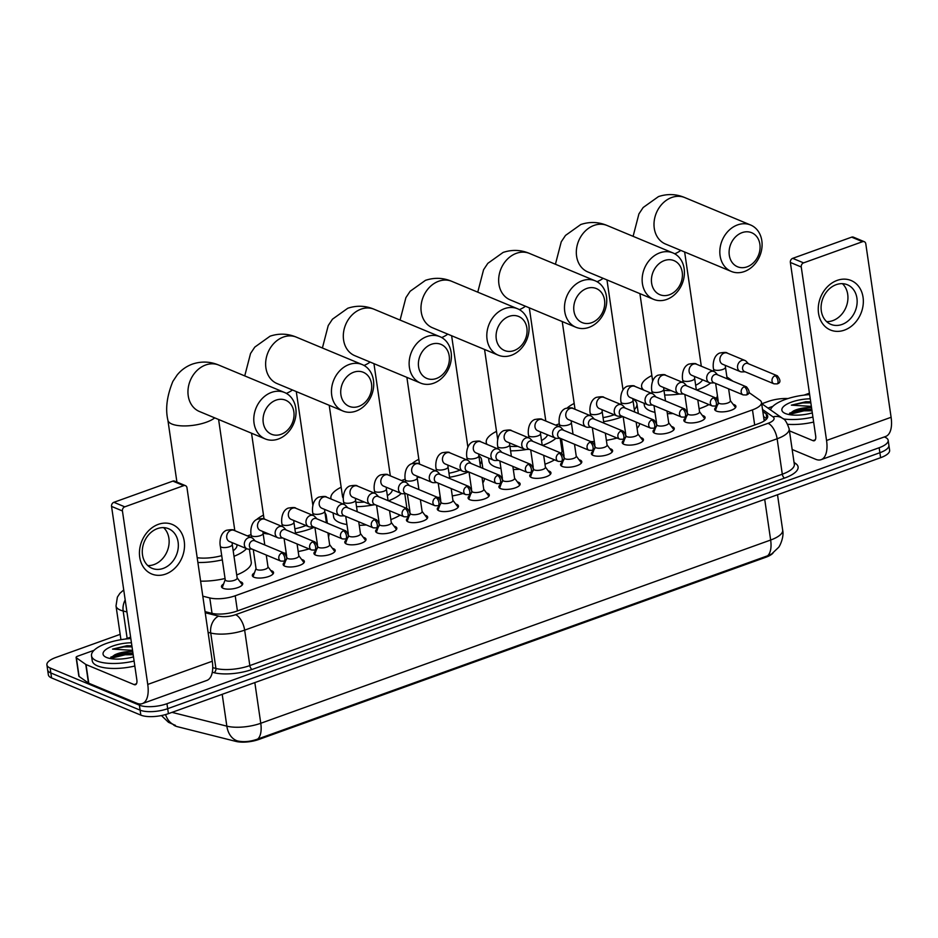 <?xml version="1.0" encoding="UTF-8"?>
<svg xmlns="http://www.w3.org/2000/svg" width="938" height="938" viewBox="0 0 938 938"><rect width="100%" height="100%" fill="white"/><g stroke="black" fill="none" stroke-linecap="round" stroke-linejoin="round"><path stroke-width="1.41" d="M239.94 581.583A10.728 3.74 171.7 0 1 241.019 581.947A10.728 3.74 171.7 0 1 242.731 583.588A10.728 3.74 171.7 0 1 235.403 588.314A10.728 3.74 171.7 0 1 223.209 588.337A10.728 3.74 171.7 0 1 221.497 586.684A10.728 3.74 171.7 0 1 223.596 583.975M270.765 570.503A10.728 3.74 171.7 0 1 271.844 570.867A10.728 3.74 171.7 0 1 273.556 572.52A10.728 3.74 171.7 0 1 266.228 577.233A10.728 3.74 171.7 0 1 254.034 577.257A10.728 3.74 171.7 0 1 252.322 575.615A10.728 3.74 171.7 0 1 254.421 572.895M301.59 559.435A10.728 3.74 171.7 0 1 302.669 559.787A10.728 3.74 171.7 0 1 304.381 561.44A10.728 3.74 171.7 0 1 297.053 566.153A10.728 3.74 171.7 0 1 284.859 566.189A10.728 3.74 171.7 0 1 283.147 564.535A10.728 3.74 171.7 0 1 285.246 561.815M332.415 548.355A10.728 3.74 171.7 0 1 333.494 548.707A10.728 3.74 171.7 0 1 335.206 550.36A10.728 3.74 171.7 0 1 327.878 555.073A10.728 3.74 171.7 0 1 315.684 555.108A10.728 3.74 171.7 0 1 313.972 553.455A10.728 3.74 171.7 0 1 316.071 550.735M363.241 537.275A10.728 3.74 171.7 0 1 364.307 537.626A10.728 3.74 171.7 0 1 366.031 539.28A10.728 3.74 171.7 0 1 358.703 543.993A10.728 3.74 171.7 0 1 346.509 544.028A10.728 3.74 171.7 0 1 344.797 542.375A10.728 3.74 171.7 0 1 346.896 539.655M394.066 526.195A10.728 3.74 171.7 0 1 395.133 526.546A10.728 3.74 171.7 0 1 396.844 528.2A10.728 3.74 171.7 0 1 389.516 532.913A10.728 3.74 171.7 0 1 377.334 532.948A10.728 3.74 171.7 0 1 375.622 531.295A10.728 3.74 171.7 0 1 377.721 528.575M424.891 515.114A10.728 3.74 171.7 0 1 425.958 515.466A10.728 3.74 171.7 0 1 427.669 517.119A10.728 3.74 171.7 0 1 420.341 521.845A10.728 3.74 171.7 0 1 408.159 521.868A10.728 3.74 171.7 0 1 406.447 520.215A10.728 3.74 171.7 0 1 408.546 517.506M455.716 504.034A10.728 3.74 171.7 0 1 456.783 504.398A10.728 3.74 171.7 0 1 458.494 506.039A10.728 3.74 171.7 0 1 451.166 510.764A10.728 3.74 171.7 0 1 438.984 510.788A10.728 3.74 171.7 0 1 437.272 509.146A10.728 3.74 171.7 0 1 439.371 506.426M486.541 492.966A10.728 3.74 171.7 0 1 487.608 493.318A10.728 3.74 171.7 0 1 489.319 494.971A10.728 3.74 171.7 0 1 481.991 499.684A10.728 3.74 171.7 0 1 469.809 499.72A10.728 3.74 171.7 0 1 468.097 498.066A10.728 3.74 171.7 0 1 470.196 495.346M517.366 481.886A10.728 3.74 171.7 0 1 518.433 482.238A10.728 3.74 171.7 0 1 520.144 483.891A10.728 3.74 171.7 0 1 512.816 488.604A10.728 3.74 171.7 0 1 500.634 488.639A10.728 3.74 171.7 0 1 498.922 486.986A10.728 3.74 171.7 0 1 501.021 484.266M548.179 470.806A10.728 3.74 171.7 0 1 549.258 471.157A10.728 3.74 171.7 0 1 550.969 472.811A10.728 3.74 171.7 0 1 543.641 477.524A10.728 3.74 171.7 0 1 531.459 477.559A10.728 3.74 171.7 0 1 529.747 475.906A10.728 3.74 171.7 0 1 531.846 473.186M579.004 459.726A10.728 3.74 171.7 0 1 580.083 460.077A10.728 3.74 171.7 0 1 581.795 461.731A10.728 3.74 171.7 0 1 574.466 466.444A10.728 3.74 171.7 0 1 562.284 466.479A10.728 3.74 171.7 0 1 560.572 464.826A10.728 3.74 171.7 0 1 562.671 462.106M609.829 448.645A10.728 3.74 171.7 0 1 610.908 448.997A10.728 3.74 171.7 0 1 612.62 450.65A10.728 3.74 171.7 0 1 605.291 455.376A10.728 3.74 171.7 0 1 593.109 455.399A10.728 3.74 171.7 0 1 591.397 453.746A10.728 3.74 171.7 0 1 593.496 451.037M640.654 437.565A10.728 3.74 171.7 0 1 641.733 437.929A10.728 3.74 171.7 0 1 643.445 439.57A10.728 3.74 171.7 0 1 636.116 444.295A10.728 3.74 171.7 0 1 623.934 444.319A10.728 3.74 171.7 0 1 622.222 442.677A10.728 3.74 171.7 0 1 624.321 439.957M671.479 426.497A10.728 3.74 171.7 0 1 672.558 426.849A10.728 3.74 171.7 0 1 674.27 428.502A10.728 3.74 171.7 0 1 666.941 433.215A10.728 3.74 171.7 0 1 654.759 433.25A10.728 3.74 171.7 0 1 653.047 431.597A10.728 3.74 171.7 0 1 655.146 428.877M702.304 415.417A10.728 3.74 171.7 0 1 703.383 415.769A10.728 3.74 171.7 0 1 705.095 417.422A10.728 3.74 171.7 0 1 697.766 422.135A10.728 3.74 171.7 0 1 685.584 422.17A10.728 3.74 171.7 0 1 683.872 420.517A10.728 3.74 171.7 0 1 685.971 417.797M733.129 404.337A10.728 3.74 171.7 0 1 734.208 404.688A10.728 3.74 171.7 0 1 735.92 406.342A10.728 3.74 171.7 0 1 728.591 411.055A10.728 3.74 171.7 0 1 716.409 411.09A10.728 3.74 171.7 0 1 714.697 409.437A10.728 3.74 171.7 0 1 716.796 406.717M173.307 724.664A18.103 6.308 -8.3 0 0 177.411 726.68L235.954 741.407A18.103 6.308 -8.3 0 0 258.841 739.461L765.842 557.254A18.103 6.308 -8.3 0 0 773.1 552.963M202.796 596.169L209.772 597.928A20.108 7.012 -8.3 0 0 235.215 595.771L752.475 409.871A20.108 7.012 -8.3 0 0 761.492 402.425A20.108 7.012 -8.3 0 0 759.909 400.209L748.876 392.447M732.918 381.203L726.891 376.959M559.329 423.812L555.648 425.137M405.204 479.201L401.523 480.526M251.091 534.59L247.398 535.915M884.311 436.944L884.956 437.214A20.108 7.012 171.7 0 1 888.169 440.309A20.108 7.012 171.7 0 1 879.152 447.743L166.952 703.711A20.108 7.012 171.7 0 1 139.375 705.165L50.113 667.985L50.84 672.956A20.108 7.012 171.7 0 1 47.627 669.861A20.108 7.012 171.7 0 0 50.84 672.956L140.102 710.148L50.84 672.956L51.567 677.928A20.108 7.012 171.7 0 1 48.354 674.832L46.9 664.89A20.108 7.012 171.7 0 1 55.917 657.444L120.17 634.358M166.952 703.711L167.679 708.682A20.108 7.012 171.7 0 1 140.102 710.148A20.108 7.012 171.7 0 0 167.679 708.682L879.879 452.726L167.679 708.682L168.406 713.654A20.108 7.012 171.7 0 1 140.829 715.119L51.567 677.928M888.169 440.309L888.896 445.28A20.108 7.012 171.7 0 1 879.879 452.726A20.108 7.012 171.7 0 0 888.896 445.28L889.623 450.252A20.108 7.012 171.7 0 1 880.606 457.697L168.406 713.654M172.006 712.364L226.844 726.153A23.462 16.802 -75.9 0 0 237.584 740.961C243.751 742.298 250.458 741.665 257.716 739.05L767.601 555.8L771.716 553.924L778.411 547.546C779.466 546.901 784.332 537.204 782.667 530.111L777.508 494.748M761.82 403.75L768.116 401.487A20.108 7.012 171.7 0 1 787.943 398.556M50.113 667.985A20.108 7.012 171.7 0 1 46.9 664.89M205.047 611.635L211.507 613.253A20.108 7.012 -8.3 0 0 236.939 611.095L758.725 423.566A20.108 7.012 -8.3 0 0 767.741 416.132A20.108 7.012 -8.3 0 0 766.17 413.904L762.817 411.548M763.544 416.519L766.792 418.805M770.497 409.847A33.522 11.69 171.7 0 1 809.646 394.617M812.308 412.884A21.855 7.621 171.7 0 1 785.352 413.506A21.855 7.621 171.7 0 1 783.828 412.72A21.855 7.621 171.7 0 1 787.334 403.938A21.855 7.621 171.7 0 1 810.256 398.814M811.78 409.261L803.725 408.956L793.454 410.95A15.149 5.276 171.7 0 1 811.534 407.608M810.702 401.839L805.777 401.757L791.355 405.146L811.358 406.389M793.454 410.95L788.694 414.49M812.918 417.093A33.522 11.69 171.7 0 1 783.347 418.934M813.645 422.065A33.522 11.69 171.7 0 1 787.732 424.304M811.851 409.765L803.843 409.836L789.702 413.072M810.702 401.874L805.777 401.757M812.003 410.75L803.983 410.821L788.87 414.526M810.842 402.859L802.834 402.93L791.355 405.146M837.165 280.392A26.815 21.726 -67.4 0 1 863.054 297.264A26.815 21.726 -67.4 0 1 844.423 330.129A26.815 21.726 -67.4 0 1 818.534 313.257A26.815 21.726 -67.4 0 1 837.165 280.392M842.019 324.454A21.457 17.376 112.6 0 0 856.933 304.709A21.457 17.376 112.6 0 0 847.366 284.753A21.457 17.376 112.6 0 0 836.215 284.66A21.457 17.376 112.6 0 0 821.301 304.404A21.457 17.376 112.6 0 0 830.869 324.36A21.457 17.376 112.6 0 0 842.019 324.454M842.418 283.675A21.457 17.376 -67.4 0 1 847.131 303.9A21.457 17.376 -67.4 0 1 832.815 320.62A21.457 17.376 -67.4 0 1 826.613 321.617M767.988 408.089L772.877 406.33M804.054 395.121L808.462 393.538A3.353 1.173 -8.3 0 1 809.447 393.257M792.164 449.501L815.673 459.292A26.815 12.64 -109.8 0 0 821.113 459.667A26.815 12.64 -109.8 0 0 826.554 440.473L801.251 266.99L790.359 262.452L815.673 435.936A6.707 3.166 70.2 0 1 814.313 440.731A6.707 3.166 70.2 0 1 812.953 440.637L789.444 430.847M821.113 459.667L885.66 436.463A26.815 12.64 -109.8 0 0 891.1 417.281L865.786 243.786A3.353 2.72 112.6 0 0 864.297 241.699A3.353 2.72 112.6 0 0 862.561 241.687L851.669 237.15A3.353 2.72 -67.4 0 1 853.416 237.162L864.297 241.699M790.359 262.452A3.353 2.72 -67.4 0 1 792.692 258.349L803.573 262.875L862.561 241.687M803.573 262.875A3.353 2.72 112.6 0 0 801.251 266.99M792.692 258.349L851.669 237.15M134.111 661.056A33.522 11.69 171.7 0 1 96.86 660.95A33.522 11.69 171.7 0 1 91.514 655.791A33.522 11.69 171.7 0 1 130.828 638.567M134.838 666.027A33.522 11.69 171.7 0 1 97.587 665.921A33.522 11.69 171.7 0 1 92.241 660.762L91.514 655.791M133.501 656.846A21.855 7.621 171.7 0 1 106.545 657.468A21.855 7.621 171.7 0 1 105.009 656.682A21.855 7.621 171.7 0 1 108.515 647.9A21.855 7.621 171.7 0 1 131.449 642.776M132.973 653.223L124.918 652.918L114.647 654.912A15.149 5.276 171.7 0 1 132.727 651.57M126.958 645.719L131.895 645.836L126.958 645.719L112.548 649.108L132.551 650.351M114.647 654.912L109.887 658.453M133.044 653.727L125.024 653.798L110.883 657.034M133.184 654.712L125.164 654.783L110.063 658.488M132.035 646.821L124.015 646.892L112.548 649.108M742.099 232.636A18.432 14.938 112.6 0 0 729.295 255.23A18.432 14.938 112.6 0 0 747.082 266.838A18.432 14.938 112.6 0 0 759.886 244.232A18.432 14.938 112.6 0 0 742.099 232.636M744.362 271.539A25.138 20.366 -67.4 0 1 731.288 271.434A25.138 20.366 -67.4 0 1 720.079 248.042A25.138 20.366 -67.4 0 1 737.561 224.909A25.138 20.366 -67.4 0 1 750.635 225.014A25.138 20.366 -67.4 0 1 761.844 248.394A25.138 20.366 -67.4 0 1 744.362 271.539M643.82 390.102A36.875 12.851 171.7 0 1 641.604 386.562A36.875 12.851 171.7 0 1 651.863 375.563M654.982 412.368A36.875 12.851 171.7 0 1 650.21 410.891A36.875 12.851 171.7 0 1 644.324 405.216L644.043 403.27M663.963 390.325A25.138 8.759 -8.3 0 0 671.08 390.618M695.668 385.26A25.138 8.759 -8.3 0 0 702.539 379.808M710.641 382.974A36.875 12.851 171.7 0 1 696.676 390.02M679.522 394.019A36.875 12.851 171.7 0 1 664.643 395.015M717.347 395.133A36.875 12.851 171.7 0 1 716.374 398.31M708.94 404.571A36.875 12.851 171.7 0 1 699.091 408.78M673.085 413.552A36.875 12.851 171.7 0 1 667.364 413.67M664.421 260.553A18.432 14.938 112.6 0 0 651.617 283.147A18.432 14.938 112.6 0 0 669.415 294.755A18.432 14.938 112.6 0 0 682.219 272.149A18.432 14.938 112.6 0 0 664.421 260.553M666.695 299.457A25.138 20.366 -67.4 0 1 653.622 299.351A25.138 20.366 -67.4 0 1 642.401 275.96A25.138 20.366 -67.4 0 1 659.883 252.826A25.138 20.366 -67.4 0 1 672.956 252.932A25.138 20.366 -67.4 0 1 684.165 276.311A25.138 20.366 -67.4 0 1 666.695 299.457M567.361 407.854A36.875 12.851 171.7 0 1 574.185 403.469M603.064 417.609A25.138 8.759 -8.3 0 0 614.191 414.76M632.857 399.037A36.875 12.851 171.7 0 1 636.902 403.821A36.875 12.851 171.7 0 1 634.334 409.636M622.82 416.531A36.875 12.851 171.7 0 1 603.65 421.654M639.657 423.554A36.875 12.851 171.7 0 1 637.054 428.291M617.005 438.034A36.875 12.851 171.7 0 1 606.37 440.309M594.352 441.517A36.875 12.851 171.7 0 1 590.788 441.587M586.742 288.47A18.432 14.938 112.6 0 0 573.939 311.064A18.432 14.938 112.6 0 0 591.737 322.672A18.432 14.938 112.6 0 0 604.541 300.066A18.432 14.938 112.6 0 0 586.742 288.47M589.017 327.374A25.138 20.366 -67.4 0 1 575.944 327.268A25.138 20.366 -67.4 0 1 564.735 303.877A25.138 20.366 -67.4 0 1 582.217 280.732A25.138 20.366 -67.4 0 1 595.278 280.849A25.138 20.366 -67.4 0 1 606.499 304.229A25.138 20.366 -67.4 0 1 589.017 327.374M487.057 444.401A36.875 12.851 171.7 0 1 486.259 442.384A36.875 12.851 171.7 0 1 496.507 431.386M500.962 468.472A36.875 12.851 171.7 0 1 494.865 466.714A36.875 12.851 171.7 0 1 488.979 461.039L488.546 458.096M509.92 446.289A25.138 8.759 -8.3 0 0 517.811 446.371M541.519 440.485A25.138 8.759 -8.3 0 0 547.522 434.822M555.917 438.269A36.875 12.851 171.7 0 1 542.574 445.421M526.851 449.431A36.875 12.851 171.7 0 1 510.589 450.85M563.515 430.225L561.37 427.916A6.038 4.889 112.6 0 0 559.951 426.931A6.038 4.889 112.6 0 0 556.82 426.907A6.038 4.889 112.6 0 0 552.623 434.294A6.038 4.889 112.6 0 0 555.308 438.069A6.038 4.889 112.6 0 0 557.008 438.374L560.162 438.269L561.956 450.392A36.875 12.851 171.7 0 1 561.475 453.3M554.546 459.855A36.875 12.851 171.7 0 1 544.978 464.193M519.722 469.27A36.875 12.851 171.7 0 1 513.309 469.504M509.076 316.387A18.432 14.938 112.6 0 0 496.272 338.981A18.432 14.938 112.6 0 0 514.059 350.578A18.432 14.938 112.6 0 0 526.875 327.983A18.432 14.938 112.6 0 0 509.076 316.387M511.339 355.291A25.138 20.366 -67.4 0 1 498.266 355.174A25.138 20.366 -67.4 0 1 487.057 331.794A25.138 20.366 -67.4 0 1 504.538 308.649A25.138 20.366 -67.4 0 1 517.612 308.766A25.138 20.366 -67.4 0 1 528.821 332.146A25.138 20.366 -67.4 0 1 511.339 355.291M412.216 463.513A36.875 12.851 171.7 0 1 418.84 459.303M448.974 473.221A25.138 8.759 -8.3 0 0 460.042 470.137M478.861 455.727A36.875 12.851 171.7 0 1 481.557 459.655A36.875 12.851 171.7 0 1 480.092 464.204M468.613 471.896A36.875 12.851 171.7 0 1 449.56 477.278M421.103 477.829A36.875 12.851 171.7 0 1 417.105 476.903M484.301 478.427A36.875 12.851 171.7 0 1 482.812 482.859M463.02 493.482A36.875 12.851 171.7 0 1 452.28 495.932M440.285 497.292A36.875 12.851 171.7 0 1 437.659 497.398M431.398 344.293A18.432 14.938 112.6 0 0 418.594 366.899A18.432 14.938 112.6 0 0 436.393 378.495A18.432 14.938 112.6 0 0 449.196 355.901A18.432 14.938 112.6 0 0 431.398 344.293M433.673 383.208A25.138 20.366 -67.4 0 1 420.599 383.091A25.138 20.366 -67.4 0 1 409.39 359.711A25.138 20.366 -67.4 0 1 426.86 336.566A25.138 20.366 -67.4 0 1 439.934 336.683A25.138 20.366 -67.4 0 1 451.143 360.063A25.138 20.366 -67.4 0 1 433.673 383.208M329.215 405.298L342.522 496.53A25.138 8.759 -8.3 0 0 343.343 498.277M331.102 499.028A36.875 12.851 171.7 0 1 330.915 498.219A36.875 12.851 171.7 0 1 341.162 487.221M346.931 524.541A36.875 12.851 171.7 0 1 339.521 522.548A36.875 12.851 171.7 0 1 333.635 516.873L333.049 512.91M355.877 502.205A25.138 8.759 -8.3 0 0 364.413 502.053M387.359 495.639A25.138 8.759 -8.3 0 0 392.307 489.765M401.23 493.47A36.875 12.851 171.7 0 1 388.438 500.81M374.18 504.773A36.875 12.851 171.7 0 1 356.522 506.672M404.782 493.705L406.611 506.227A36.875 12.851 171.7 0 1 406.435 508.314M400.116 515.114A36.875 12.851 171.7 0 1 390.853 519.582M366.277 524.94A36.875 12.851 171.7 0 1 359.242 525.327M353.732 372.21A18.432 14.938 112.6 0 0 340.916 394.816A18.432 14.938 112.6 0 0 358.715 406.412A18.432 14.938 112.6 0 0 371.518 383.818A18.432 14.938 112.6 0 0 353.732 372.21M355.994 411.114A25.138 20.366 -67.4 0 1 342.921 411.008A25.138 20.366 -67.4 0 1 331.712 387.629A25.138 20.366 -67.4 0 1 349.194 364.483A25.138 20.366 -67.4 0 1 362.256 364.589A25.138 20.366 -67.4 0 1 373.476 387.98A25.138 20.366 -67.4 0 1 355.994 411.114M256.707 519.476A36.875 12.851 171.7 0 1 263.484 515.138M294.872 528.809A25.138 8.759 -8.3 0 0 305.835 525.491M324.994 512.922A36.875 12.851 171.7 0 1 326.213 515.49A36.875 12.851 171.7 0 1 325.779 518.292M314.371 527.238A36.875 12.851 171.7 0 1 295.47 532.89M269.253 534.168A36.875 12.851 171.7 0 1 263.062 533.089M328.804 533.253L328.933 534.144A36.875 12.851 171.7 0 1 328.499 536.946M309.001 548.918A36.875 12.851 171.7 0 1 298.19 551.544M286.219 553.045A36.875 12.851 171.7 0 1 284.378 553.15M276.053 400.127A18.432 14.938 112.6 0 0 263.25 422.733A18.432 14.938 112.6 0 0 281.037 434.329A18.432 14.938 112.6 0 0 293.852 411.735A18.432 14.938 112.6 0 0 276.053 400.127M278.316 439.031A25.138 20.366 -67.4 0 1 265.255 438.925A25.138 20.366 -67.4 0 1 254.034 415.546A25.138 20.366 -67.4 0 1 271.516 392.401A25.138 20.366 -67.4 0 1 284.589 392.506A25.138 20.366 -67.4 0 1 295.798 415.897A25.138 20.366 -67.4 0 1 278.316 439.031M197.191 557.723A25.138 8.759 -8.3 0 0 221.708 555.648M233.187 550.712A25.138 8.759 -8.3 0 0 236.927 545.095L236.857 544.591M246.518 548.624A36.875 12.851 171.7 0 1 233.996 556.293M222.329 559.857A36.875 12.851 171.7 0 1 197.883 562.495M249.379 549.14L251.255 562.061A36.875 12.851 171.7 0 1 236.728 574.947M225.05 578.512A36.875 12.851 171.7 0 1 200.603 581.15M717.711 404.219L715.612 409.918A10.06 3.506 -8.3 0 0 715.542 410.586A10.06 3.506 -8.3 0 0 715.542 410.633L715.542 410.633M718.344 401.968L718.426 402.543A6.038 2.099 -8.3 0 0 719.387 403.469A6.038 2.099 -8.3 0 0 726.247 403.457A6.038 2.099 -8.3 0 0 730.374 400.796L728.627 388.86M748.465 363.756L746.32 361.447A6.038 4.889 112.6 0 0 744.901 360.462A6.038 4.889 112.6 0 0 741.759 360.426A6.038 4.889 112.6 0 0 737.573 367.825A6.038 4.889 112.6 0 0 740.258 371.6A6.038 4.889 112.6 0 0 741.958 371.905L745.112 371.8M775.046 375.763A4.362 3.529 112.6 0 1 777.309 375.775L747.879 363.522A4.362 3.529 112.6 0 0 745.616 363.498A4.362 3.529 112.6 0 0 742.591 368.845A4.362 3.529 112.6 0 0 744.538 371.565L773.967 383.818L777.11 383.9A4.362 2.052 70.2 0 0 778.001 380.781A4.362 2.052 -109.8 0 0 775.046 375.763A4.362 3.529 112.6 0 0 772.021 379.773A4.362 3.529 112.6 0 0 773.967 383.818M735.439 407.678L735.451 407.725A10.06 3.506 -8.3 0 0 735.439 407.678A10.06 3.506 -8.3 0 0 735.169 407.057L730.339 400.608M158.358 524.342A26.815 21.726 -67.4 0 1 184.235 541.226A26.815 21.726 -67.4 0 1 165.616 574.091A26.815 21.726 -67.4 0 1 139.727 557.219A26.815 21.726 -67.4 0 1 158.358 524.342M163.212 568.416A21.457 17.376 112.6 0 0 178.126 548.671A21.457 17.376 112.6 0 0 168.559 528.715A21.457 17.376 112.6 0 0 157.408 528.622A21.457 17.376 112.6 0 0 142.494 548.367A21.457 17.376 112.6 0 0 152.062 568.322A21.457 17.376 112.6 0 0 163.212 568.416M163.611 527.637A21.457 17.376 -67.4 0 1 168.324 547.862A21.457 17.376 -67.4 0 1 153.996 564.582A21.457 17.376 -67.4 0 1 147.794 565.579M85.768 664.421A3.353 1.173 -8.3 0 0 86.038 664.561L88.758 683.216A3.353 1.173 171.7 0 1 88.489 683.075L85.768 664.421L76.377 657.808A3.353 1.173 -8.3 0 1 76.119 657.444A3.353 1.173 -8.3 0 1 77.62 656.201L94.058 650.292M125.246 639.083L129.643 637.5A3.353 1.173 -8.3 0 1 130.64 637.219M88.758 683.216L136.854 703.254A26.815 12.64 -109.8 0 0 142.306 703.617A26.815 12.64 -109.8 0 0 147.747 684.435L122.432 510.952L111.552 506.414L136.854 679.898A6.707 3.166 70.2 0 1 135.494 684.693A6.707 3.166 70.2 0 1 134.134 684.599L86.038 664.561M88.489 683.075L79.097 676.462A3.353 1.173 171.7 0 1 78.839 676.099L76.119 657.444M142.306 703.617L206.841 680.425A26.815 12.64 -109.8 0 0 212.293 661.231L186.979 487.748A3.353 2.72 112.6 0 0 185.489 485.661A3.353 2.72 112.6 0 0 183.742 485.638L172.862 481.112A3.353 2.72 -67.4 0 1 174.597 481.124L185.489 485.661M111.552 506.414A3.353 2.72 -67.4 0 1 113.885 502.299L124.766 506.837L183.742 485.638M124.766 506.837A3.353 2.72 112.6 0 0 122.432 510.952M113.885 502.299L172.862 481.112M686.886 415.3L684.787 420.998A10.06 3.506 -8.3 0 0 684.717 421.666A10.06 3.506 -8.3 0 0 684.717 421.713L684.717 421.701M687.519 413.048L687.601 413.623A6.038 2.099 -8.3 0 0 688.562 414.549A6.038 2.099 -8.3 0 0 695.421 414.537A6.038 2.099 -8.3 0 0 699.549 411.876L697.802 399.94M717.64 374.837L715.495 372.527A6.038 4.889 112.6 0 0 714.076 371.542A6.038 4.889 112.6 0 0 710.934 371.507A6.038 4.889 112.6 0 0 706.748 378.905A6.038 4.889 112.6 0 0 709.433 382.681A6.038 4.889 112.6 0 0 711.133 382.985L714.287 382.88M744.221 386.843A4.362 3.529 112.6 0 1 746.484 386.855L717.066 374.59A4.362 3.529 112.6 0 0 714.791 374.579A4.362 3.529 112.6 0 0 711.766 379.913A4.362 3.529 112.6 0 0 713.712 382.645L743.142 394.898L746.285 394.98A4.362 2.052 70.2 0 0 747.176 391.861A4.362 2.052 -109.8 0 0 744.221 386.843A4.362 3.529 112.6 0 0 741.196 390.853A4.362 3.529 112.6 0 0 743.142 394.898M704.614 418.758L704.626 418.805A10.06 3.506 -8.3 0 0 704.614 418.758A10.06 3.506 -8.3 0 0 704.344 418.137L699.514 411.688M656.061 426.38L653.962 432.066A10.06 3.506 -8.3 0 0 653.892 432.746A10.06 3.506 -8.3 0 0 653.892 432.781L653.892 432.781M656.694 424.128L656.776 424.703A6.038 2.099 -8.3 0 0 657.737 425.629A6.038 2.099 -8.3 0 0 664.596 425.606A6.038 2.099 -8.3 0 0 668.724 422.956L666.977 411.008M686.815 385.917L684.67 383.607A6.038 4.889 112.6 0 0 683.251 382.61A6.038 4.889 112.6 0 0 680.109 382.587A6.038 4.889 112.6 0 0 675.923 389.985A6.038 4.889 112.6 0 0 678.608 393.749A6.038 4.889 112.6 0 0 680.308 394.066L683.462 393.96M713.396 397.911A4.362 3.529 112.6 0 1 715.659 397.935L686.241 385.67A4.362 3.529 112.6 0 0 683.966 385.659A4.362 3.529 112.6 0 0 680.941 390.994A4.362 3.529 112.6 0 0 682.887 393.714L712.317 405.978L715.46 406.06A4.362 2.052 70.2 0 0 716.351 402.941A4.362 2.052 -109.8 0 0 713.396 397.911A4.362 3.529 112.6 0 0 710.371 401.921A4.362 3.529 112.6 0 0 712.317 405.978M673.789 429.839L673.801 429.885A10.06 3.506 -8.3 0 0 673.789 429.839A10.06 3.506 -8.3 0 0 673.519 429.217L668.688 422.757M625.236 437.46L623.149 443.146A10.06 3.506 -8.3 0 0 623.067 443.815A10.06 3.506 -8.3 0 0 623.067 443.862L623.067 443.815M625.869 435.209L625.951 435.771A6.038 2.099 -8.3 0 0 626.924 436.709A6.038 2.099 -8.3 0 0 633.771 436.686A6.038 2.099 -8.3 0 0 637.899 434.036L636.152 422.088M655.99 396.997L653.845 394.687A6.038 4.889 112.6 0 0 652.426 393.69A6.038 4.889 112.6 0 0 649.295 393.667A6.038 4.889 112.6 0 0 645.098 401.065A6.038 4.889 112.6 0 0 647.783 404.829A6.038 4.889 112.6 0 0 649.483 405.134L652.637 405.04M682.571 408.991A4.362 3.529 112.6 0 1 684.834 409.015L655.416 396.751A4.362 3.529 112.6 0 0 653.141 396.739A4.362 3.529 112.6 0 0 650.116 402.074A4.362 3.529 112.6 0 0 652.062 404.794L681.492 417.058L684.634 417.14A4.362 2.052 70.2 0 0 685.526 414.021A4.362 2.052 -109.8 0 0 682.571 408.991A4.362 3.529 112.6 0 0 679.546 413.001A4.362 3.529 112.6 0 0 681.492 417.058M642.964 440.919L642.976 440.954A10.06 3.506 -8.3 0 0 642.964 440.919A10.06 3.506 -8.3 0 0 642.694 440.297L637.863 433.837M594.411 448.54L592.324 454.226A10.06 3.506 -8.3 0 0 592.241 454.895A10.06 3.506 -8.3 0 0 592.241 454.942L592.241 454.895M595.044 446.277L595.126 446.851A6.038 2.099 -8.3 0 0 596.099 447.789A6.038 2.099 -8.3 0 0 602.946 447.766A6.038 2.099 -8.3 0 0 607.074 445.116L605.327 433.168M625.165 408.077L623.02 405.767A6.038 4.889 112.6 0 0 621.601 404.77A6.038 4.889 112.6 0 0 618.47 404.747A6.038 4.889 112.6 0 0 614.273 412.145A6.038 4.889 112.6 0 0 616.958 415.909A6.038 4.889 112.6 0 0 618.658 416.214L621.812 416.12M651.746 420.072A4.362 3.529 112.6 0 1 654.009 420.095L624.591 407.831A4.362 3.529 112.6 0 0 622.316 407.807A4.362 3.529 112.6 0 0 619.291 413.154A4.362 3.529 112.6 0 0 621.237 415.874L650.667 428.138L653.809 428.209A4.362 2.052 70.2 0 0 654.701 425.102A4.362 2.052 -109.8 0 0 651.746 420.072A4.362 3.529 112.6 0 0 648.721 424.082A4.362 3.529 112.6 0 0 650.667 428.138M612.139 451.999L612.151 452.034A10.06 3.506 -8.3 0 0 612.139 451.999A10.06 3.506 -8.3 0 0 611.869 451.377L607.038 444.917M563.586 459.608L561.499 465.307A10.06 3.506 -8.3 0 0 561.416 465.975A10.06 3.506 -8.3 0 0 561.416 466.022L561.416 465.975M564.219 457.357L564.301 457.932A6.038 2.099 -8.3 0 0 565.274 458.858A6.038 2.099 -8.3 0 0 572.121 458.846A6.038 2.099 -8.3 0 0 576.249 456.196L574.502 444.249M594.34 419.145L592.195 416.847A6.038 4.889 112.6 0 0 590.776 415.851A6.038 4.889 112.6 0 0 587.645 415.827A6.038 4.889 112.6 0 0 583.448 423.214A6.038 4.889 112.6 0 0 586.133 426.989A6.038 4.889 112.6 0 0 587.833 427.294L590.987 427.2M620.921 431.152A4.362 3.529 112.6 0 1 623.195 431.163L593.766 418.911A4.362 3.529 112.6 0 0 591.491 418.887A4.362 3.529 112.6 0 0 588.466 424.234A4.362 3.529 112.6 0 0 590.412 426.954L619.842 439.219L622.984 439.289A4.362 2.052 70.2 0 0 623.876 436.17A4.362 2.052 -109.8 0 0 620.921 431.152A4.362 3.529 112.6 0 0 617.896 435.162A4.362 3.529 112.6 0 0 619.842 439.219M581.314 463.067L581.326 463.114A10.06 3.506 -8.3 0 0 581.314 463.067A10.06 3.506 -8.3 0 0 581.044 462.457L576.213 455.997M532.761 470.688L530.674 476.387A10.06 3.506 -8.3 0 0 530.591 477.055A10.06 3.506 -8.3 0 0 530.591 477.102L530.591 477.055M533.394 468.437L533.476 469.012A6.038 2.099 -8.3 0 0 534.449 469.938A6.038 2.099 -8.3 0 0 541.296 469.926A6.038 2.099 -8.3 0 0 545.424 467.265L543.677 455.329M590.096 442.232A4.362 3.529 112.6 0 1 592.37 442.244L562.941 429.991A4.362 3.529 112.6 0 0 560.666 429.967A4.362 3.529 112.6 0 0 557.641 435.314A4.362 3.529 112.6 0 0 559.587 438.034L589.017 450.287L592.159 450.369A4.362 2.052 70.2 0 0 593.051 447.25A4.362 2.052 -109.8 0 0 590.096 442.232A4.362 3.529 112.6 0 0 587.071 446.242A4.362 3.529 112.6 0 0 589.017 450.287M550.489 474.147L550.5 474.194A10.06 3.506 -8.3 0 0 550.489 474.147A10.06 3.506 -8.3 0 0 550.219 473.526L545.388 467.077M501.936 481.769L499.848 487.467A10.06 3.506 -8.3 0 0 499.766 488.135A10.06 3.506 -8.3 0 0 499.766 488.182L499.766 488.135M502.569 479.517L502.651 480.092A6.038 2.099 -8.3 0 0 503.624 481.018A6.038 2.099 -8.3 0 0 510.471 481.006A6.038 2.099 -8.3 0 0 514.599 478.345L512.851 466.409M532.69 441.306L530.545 438.996A6.038 4.889 112.6 0 0 529.126 438.011A6.038 4.889 112.6 0 0 525.995 437.976A6.038 4.889 112.6 0 0 521.798 445.374A6.038 4.889 112.6 0 0 524.483 449.15A6.038 4.889 112.6 0 0 526.183 449.454L529.337 449.349M559.271 453.312A4.362 3.529 112.6 0 1 561.545 453.324L532.116 441.059A4.362 3.529 112.6 0 0 529.841 441.048A4.362 3.529 112.6 0 0 526.816 446.382A4.362 3.529 112.6 0 0 528.762 449.114L558.192 461.367L561.334 461.449A4.362 2.052 70.2 0 0 562.225 458.33A4.362 2.052 -109.8 0 0 559.271 453.312A4.362 3.529 112.6 0 0 556.246 457.322A4.362 3.529 112.6 0 0 558.192 461.367M519.664 485.227L519.675 485.274A10.06 3.506 -8.3 0 0 519.664 485.227A10.06 3.506 -8.3 0 0 519.394 484.606L514.575 478.157M471.111 492.849L469.023 498.535A10.06 3.506 -8.3 0 0 468.941 499.215A10.06 3.506 -8.3 0 0 468.941 499.251L468.941 499.215M471.744 490.597L471.837 491.172A6.038 2.099 -8.3 0 0 472.799 492.098A6.038 2.099 -8.3 0 0 479.646 492.075A6.038 2.099 -8.3 0 0 483.774 489.425L482.026 477.477M501.865 452.386L499.72 450.076A6.038 4.889 112.6 0 0 498.301 449.079A6.038 4.889 112.6 0 0 495.17 449.056A6.038 4.889 112.6 0 0 490.973 456.454A6.038 4.889 112.6 0 0 493.658 460.23A6.038 4.889 112.6 0 0 495.358 460.535L498.512 460.429M528.446 464.38A4.362 3.529 112.6 0 1 530.72 464.404L501.291 452.139A4.362 3.529 112.6 0 0 499.016 452.128A4.362 3.529 112.6 0 0 495.991 457.463A4.362 3.529 112.6 0 0 497.937 460.183L527.367 472.447L530.509 472.529A4.362 2.052 70.2 0 0 531.4 469.41A4.362 2.052 -109.8 0 0 528.446 464.38A4.362 3.529 112.6 0 0 525.421 468.39A4.362 3.529 112.6 0 0 527.367 472.447M488.839 496.308L488.85 496.354A10.06 3.506 -8.3 0 0 488.839 496.308A10.06 3.506 -8.3 0 0 488.569 495.686L483.75 489.226M440.285 503.929L438.198 509.615A10.06 3.506 -8.3 0 0 438.116 510.284A10.06 3.506 -8.3 0 0 438.128 510.331L438.116 510.284M440.919 501.678L441.012 502.252A6.038 2.099 -8.3 0 0 441.974 503.178A6.038 2.099 -8.3 0 0 448.821 503.155A6.038 2.099 -8.3 0 0 452.948 500.505L451.201 488.557M471.04 463.466L468.894 461.156A6.038 4.889 112.6 0 0 467.476 460.159A6.038 4.889 112.6 0 0 464.345 460.136A6.038 4.889 112.6 0 0 460.148 467.534A6.038 4.889 112.6 0 0 462.833 471.298A6.038 4.889 112.6 0 0 464.533 471.603L467.687 471.509M497.621 475.46A4.362 3.529 112.6 0 1 499.895 475.484L470.466 463.22A4.362 3.529 112.6 0 0 468.203 463.208A4.362 3.529 112.6 0 0 465.166 468.543A4.362 3.529 112.6 0 0 467.112 471.263L496.542 483.527L499.684 483.609A4.362 2.052 70.2 0 0 500.575 480.491A4.362 2.052 -109.8 0 0 497.621 475.46A4.362 3.529 112.6 0 0 494.596 479.47A4.362 3.529 112.6 0 0 496.542 483.527M458.014 507.388L458.025 507.435A10.06 3.506 -8.3 0 0 458.014 507.388A10.06 3.506 -8.3 0 0 457.756 506.766L452.925 500.306M409.46 515.009L407.373 520.696A10.06 3.506 -8.3 0 0 407.291 521.364A10.06 3.506 -8.3 0 0 407.303 521.411M410.094 512.746L410.187 513.321A6.038 2.099 -8.3 0 0 411.149 514.259A6.038 2.099 -8.3 0 0 417.996 514.235A6.038 2.099 -8.3 0 0 422.123 511.585L420.376 499.637M440.215 474.546L438.069 472.236A6.038 4.889 112.6 0 0 436.651 471.239A6.038 4.889 112.6 0 0 433.52 471.216A6.038 4.889 112.6 0 0 429.323 478.615A6.038 4.889 112.6 0 0 432.008 482.378A6.038 4.889 112.6 0 0 433.719 482.683L436.862 482.589M466.796 486.541A4.362 3.529 112.6 0 1 469.07 486.564L439.641 474.3A4.362 3.529 112.6 0 0 437.378 474.276A4.362 3.529 112.6 0 0 434.341 479.623A4.362 3.529 112.6 0 0 436.287 482.343L465.717 494.607L468.859 494.689A4.362 2.052 70.2 0 0 469.75 491.571A4.362 2.052 -109.8 0 0 466.796 486.541A4.362 3.529 112.6 0 0 463.771 490.551A4.362 3.529 112.6 0 0 465.717 494.607M427.189 518.468L427.2 518.503A10.06 3.506 -8.3 0 0 427.189 518.468A10.06 3.506 -8.3 0 0 426.931 517.846L422.1 511.386M378.635 526.077L376.548 531.776A10.06 3.506 -8.3 0 0 376.466 532.444A10.06 3.506 -8.3 0 0 376.478 532.491L376.466 532.444M379.269 523.826L379.362 524.401A6.038 2.099 -8.3 0 0 380.324 525.327A6.038 2.099 -8.3 0 0 387.171 525.315A6.038 2.099 -8.3 0 0 391.298 522.665L389.551 510.718M409.39 485.614L407.244 483.316A6.038 4.889 112.6 0 0 405.826 482.32A6.038 4.889 112.6 0 0 402.695 482.296A6.038 4.889 112.6 0 0 398.498 489.683A6.038 4.889 112.6 0 0 401.183 493.458A6.038 4.889 112.6 0 0 402.894 493.763L406.037 493.669M435.971 497.621A4.362 3.529 112.6 0 1 438.245 497.644L408.816 485.38A4.362 3.529 112.6 0 0 406.553 485.356A4.362 3.529 112.6 0 0 403.516 490.703A4.362 3.529 112.6 0 0 405.462 493.423L434.892 505.688L438.034 505.758A4.362 2.052 70.2 0 0 438.925 502.639A4.362 2.052 -109.8 0 0 435.971 497.621A4.362 3.529 112.6 0 0 432.946 501.631A4.362 3.529 112.6 0 0 434.892 505.688M396.364 529.536L396.375 529.583A10.06 3.506 -8.3 0 0 396.364 529.536A10.06 3.506 -8.3 0 0 396.106 528.926L391.275 522.466M347.81 537.157L345.723 542.856A10.06 3.506 -8.3 0 0 345.641 543.524A10.06 3.506 -8.3 0 0 345.653 543.571L345.641 543.524M348.444 534.906L348.537 535.481A6.038 2.099 -8.3 0 0 349.499 536.407A6.038 2.099 -8.3 0 0 356.358 536.395A6.038 2.099 -8.3 0 0 360.473 533.734L358.726 521.798M378.565 496.694L376.419 494.385A6.038 4.889 112.6 0 0 375.001 493.4A6.038 4.889 112.6 0 0 371.87 493.376A6.038 4.889 112.6 0 0 367.673 500.763A6.038 4.889 112.6 0 0 370.358 504.538A6.038 4.889 112.6 0 0 372.069 504.843L375.212 504.738M405.146 508.701A4.362 3.529 112.6 0 1 407.42 508.713L377.991 496.46A4.362 3.529 112.6 0 0 375.728 496.437A4.362 3.529 112.6 0 0 372.691 501.783A4.362 3.529 112.6 0 0 374.637 504.503L404.067 516.768L407.209 516.838A4.362 2.052 70.2 0 0 408.1 513.719A4.362 2.052 -109.8 0 0 405.146 508.701A4.362 3.529 112.6 0 0 402.121 512.711A4.362 3.529 112.6 0 0 404.067 516.768M365.539 540.616L365.55 540.663A10.06 3.506 -8.3 0 0 365.539 540.616A10.06 3.506 -8.3 0 0 365.281 539.995L360.45 533.546M316.985 548.238L314.898 553.936A10.06 3.506 -8.3 0 0 314.816 554.604A10.06 3.506 -8.3 0 0 314.828 554.651L314.816 554.604M317.63 545.986L317.712 546.561A6.038 2.099 -8.3 0 0 318.674 547.487A6.038 2.099 -8.3 0 0 325.533 547.475A6.038 2.099 -8.3 0 0 329.648 544.814L327.913 532.878M347.74 507.775L345.594 505.465A6.038 4.889 112.6 0 0 344.176 504.48A6.038 4.889 112.6 0 0 341.045 504.445A6.038 4.889 112.6 0 0 336.848 511.843A6.038 4.889 112.6 0 0 339.544 515.619A6.038 4.889 112.6 0 0 341.244 515.923L344.387 515.818M374.332 519.781A4.362 3.529 112.6 0 1 376.595 519.793L347.166 507.54A4.362 3.529 112.6 0 0 344.903 507.517A4.362 3.529 112.6 0 0 341.866 512.851A4.362 3.529 112.6 0 0 343.812 515.583L373.242 527.836L376.396 527.918A4.362 2.052 70.2 0 0 377.275 524.799A4.362 2.052 -109.8 0 0 374.332 519.781A4.362 3.529 112.6 0 0 371.296 523.791A4.362 3.529 112.6 0 0 373.242 527.836M334.714 551.696L334.725 551.743A10.06 3.506 -8.3 0 0 334.714 551.696A10.06 3.506 -8.3 0 0 334.456 551.075L329.625 544.626M286.16 559.318L284.073 565.004A10.06 3.506 -8.3 0 0 283.991 565.684A10.06 3.506 -8.3 0 0 284.003 565.72L283.991 565.684M286.805 557.066L286.887 557.641A6.038 2.099 -8.3 0 0 287.849 558.567A6.038 2.099 -8.3 0 0 294.708 558.544A6.038 2.099 -8.3 0 0 298.823 555.894L297.088 543.958M316.915 518.855L314.769 516.545A6.038 4.889 112.6 0 0 313.351 515.548A6.038 4.889 112.6 0 0 310.22 515.525A6.038 4.889 112.6 0 0 306.023 522.923A6.038 4.889 112.6 0 0 308.719 526.699A6.038 4.889 112.6 0 0 310.419 527.004L313.573 526.898M343.507 530.849A4.362 3.529 112.6 0 1 345.77 530.873L316.341 518.608A4.362 3.529 112.6 0 0 314.078 518.597A4.362 3.529 112.6 0 0 311.041 523.932A4.362 3.529 112.6 0 0 312.987 526.664L342.417 538.916L345.571 538.998A4.362 2.052 70.2 0 0 346.45 535.879A4.362 2.052 -109.8 0 0 343.507 530.849A4.362 3.529 112.6 0 0 340.471 534.871A4.362 3.529 112.6 0 0 342.417 538.916M303.889 562.777L303.9 562.823A10.06 3.506 -8.3 0 0 303.889 562.777A10.06 3.506 -8.3 0 0 303.631 562.155L298.8 555.695M256.027 568.522L253.248 576.084A10.06 3.506 -8.3 0 0 253.166 576.753A10.06 3.506 -8.3 0 0 253.178 576.8L253.166 576.753M253.272 549.621L256.062 568.721A6.038 2.099 -8.3 0 0 257.024 569.647A6.038 2.099 -8.3 0 0 263.883 569.624A6.038 2.099 -8.3 0 0 267.998 566.974L266.263 555.026M286.09 529.935L283.944 527.625A6.038 4.889 112.6 0 0 282.526 526.628A6.038 4.889 112.6 0 0 279.395 526.605A6.038 4.889 112.6 0 0 275.197 534.003A6.038 4.889 112.6 0 0 277.894 537.767A6.038 4.889 112.6 0 0 279.594 538.084L282.748 537.978M312.682 541.93A4.362 3.529 112.6 0 1 314.945 541.953L285.515 529.689A4.362 3.529 112.6 0 0 283.253 529.677A4.362 3.529 112.6 0 0 280.228 535.012A4.362 3.529 112.6 0 0 282.162 537.732L311.592 549.996L314.746 550.078A4.362 2.052 70.2 0 0 315.625 546.96A4.362 2.052 -109.8 0 0 312.682 541.93A4.362 3.529 112.6 0 0 309.646 545.939A4.362 3.529 112.6 0 0 311.592 549.996M273.064 573.857L273.075 573.904A10.06 3.506 -8.3 0 0 273.064 573.857A10.06 3.506 -8.3 0 0 272.806 573.235L267.975 566.775M225.202 579.602L222.423 587.165A10.06 3.506 -8.3 0 0 222.341 587.833A10.06 3.506 -8.3 0 0 222.353 587.88L222.341 587.833M220.336 546.221L225.237 579.79A6.038 2.099 -8.3 0 0 226.199 580.728A6.038 2.099 -8.3 0 0 233.058 580.704A6.038 2.099 -8.3 0 0 237.173 578.054L232.272 544.474A6.038 2.099 -8.3 0 1 229.88 546.596A6.038 2.099 -8.3 0 1 221.298 547.147A6.038 2.099 -8.3 0 1 220.336 546.221C219.562 543.219 219.621 533.171 226.386 530.31C231.147 529.478 233.703 529.489 234.066 530.369A6.038 4.889 112.6 0 0 230.936 530.333A6.038 4.889 112.6 0 0 230.619 530.462A6.038 4.889 112.6 0 0 226.715 536.079A6.038 4.889 112.6 0 0 229.435 541.507L247.069 548.847A6.038 4.889 112.6 0 0 248.769 549.152L251.923 549.058M255.265 541.015L253.119 538.705A6.038 4.889 112.6 0 0 251.701 537.709A6.038 4.889 112.6 0 0 248.57 537.685A6.038 4.889 112.6 0 0 244.372 545.084A6.038 4.889 112.6 0 0 247.069 548.847M281.857 553.01A4.362 3.529 112.6 0 1 284.12 553.033L254.69 540.769A4.362 3.529 112.6 0 0 252.428 540.745A4.362 3.529 112.6 0 0 249.402 546.092A4.362 3.529 112.6 0 0 251.337 548.812L280.767 561.076L283.921 561.159A4.362 2.052 70.2 0 0 284.8 558.04A4.362 2.052 -109.8 0 0 281.857 553.01A4.362 3.529 112.6 0 0 278.821 557.02A4.362 3.529 112.6 0 0 280.767 561.076M242.25 584.937L242.25 584.972A10.06 3.506 -8.3 0 0 242.25 584.937A10.06 3.506 -8.3 0 0 241.981 584.315L237.15 577.855M765.842 557.254L765.725 556.445M258.841 739.461L258.724 738.663M235.954 741.407L235.79 740.258M754.68 425.02L752.475 409.871M237.42 610.919L235.215 595.771M212.035 613.382L209.772 597.928M257.716 739.05A23.462 11.068 -109.8 0 0 260.764 723.28L770.649 540.03A23.462 11.068 70.2 0 1 767.601 555.8M222.2 694.319L226.844 726.153A26.815 9.345 -8.3 0 0 260.764 723.28L254.831 682.594M764.705 499.344L770.649 540.03A26.815 9.345 -8.3 0 0 782.667 530.111M175.418 725.332A23.462 16.802 -75.9 0 1 165.557 714.568M880.606 457.697L879.152 447.743M140.829 715.119L139.375 705.165M126.947 611.939L123.159 610.99A26.815 9.345 171.7 0 1 120.299 610.063A26.815 9.345 171.7 0 1 116.019 605.936L120.943 639.704M127.158 638.403L123.159 610.99A13.413 9.603 -75.9 0 1 125.2 599.945M794.052 462.411L795.741 463.595A30.168 10.517 171.7 0 1 784.567 478.075L252.099 669.451A30.168 10.517 171.7 0 1 213.946 672.687L212.281 672.265M789.151 428.854A26.815 9.345 171.7 0 1 777.133 438.773L782.304 474.206A26.815 9.345 -8.3 0 0 794.322 464.298L789.151 428.854C786.97 422.428 784.766 418.923 782.562 418.348L761.668 403.633M205.211 612.749L218.636 616.114A13.413 4.678 -8.3 0 0 235.59 614.683L768.058 423.308A13.413 6.32 70.2 0 1 777.133 438.773L244.654 630.137A26.815 9.345 171.7 0 1 210.745 633.021L215.916 668.466A26.815 9.345 -8.3 0 0 249.825 665.581L782.304 474.206A3.353 1.583 -109.8 0 0 784.567 478.075M218.636 616.114A13.413 9.603 -75.9 0 0 210.745 633.021L208.072 632.341M212.727 667.657L215.916 668.466A3.353 2.404 104.1 0 1 213.946 672.687M235.59 614.683A13.413 6.32 70.2 0 1 244.654 630.137L249.825 665.581A3.353 1.583 -109.8 0 0 252.099 669.451M768.058 423.308A13.413 4.678 -8.3 0 0 773.029 416.871L762.512 409.472M794.228 463.63A3.353 2.943 125.2 0 0 795.741 463.595M773.029 416.871A13.413 11.795 -54.8 0 1 782.562 418.348M766.874 418.7L766.17 413.904M826.554 440.473L891.1 417.281M812.953 440.637L815.298 439.793M633.103 236.329L638.919 213.899L643.163 207.509L658.476 196.593C667.434 193.627 676.216 193.955 684.81 197.59A25.138 20.366 112.6 0 0 671.737 197.484A25.138 20.366 112.6 0 0 654.255 220.629A25.138 20.366 112.6 0 0 665.464 244.009L731.288 271.434M674.739 253.799A25.138 8.759 -8.3 0 0 680.789 250.387M555.425 264.246L561.241 241.816L565.497 235.426L580.798 224.51C589.756 221.544 598.538 221.872 607.132 225.507A25.138 20.366 112.6 0 0 594.059 225.401A25.138 20.366 112.6 0 0 576.577 248.535A25.138 20.366 112.6 0 0 587.798 271.926L653.622 299.351M597.06 281.717A25.138 8.759 -8.3 0 0 603.111 278.305M477.759 292.164L483.574 269.734L487.819 263.344L503.12 252.428C512.089 249.461 520.86 249.789 529.454 253.424A25.138 20.366 112.6 0 0 516.392 253.319A25.138 20.366 112.6 0 0 498.91 276.452A25.138 20.366 112.6 0 0 510.12 299.843L575.944 327.268M519.394 309.634A25.138 8.759 -8.3 0 0 525.444 306.222M400.08 320.069L405.896 297.651L410.141 291.261L425.453 280.345C434.411 277.367 443.193 277.707 451.788 281.341A25.138 20.366 112.6 0 0 438.714 281.224A25.138 20.366 112.6 0 0 421.232 304.369A25.138 20.366 112.6 0 0 432.441 327.749L498.266 355.174M441.716 337.551A25.138 8.759 -8.3 0 0 447.766 334.139M322.402 347.986L328.23 325.556L332.474 319.178L347.775 308.25C356.733 305.284 365.515 305.624 374.11 309.259A25.138 20.366 112.6 0 0 361.036 309.141A25.138 20.366 112.6 0 0 343.566 332.286A25.138 20.366 112.6 0 0 354.775 355.666L420.599 383.091M364.038 365.468A25.138 8.759 -8.3 0 0 370.088 362.056M244.736 375.904L250.552 353.474L254.796 347.095L270.097 336.167C279.067 333.201 287.837 333.541 296.431 337.176A25.138 20.366 112.6 0 0 283.37 337.059A25.138 20.366 112.6 0 0 265.888 360.204A25.138 20.366 112.6 0 0 277.097 383.583L342.921 411.008M286.371 393.385A25.138 8.759 -8.3 0 0 292.422 389.974M176.919 482.085L167.89 420.165C165.252 408.909 166.917 395.977 172.873 381.391L177.13 375.012C181.21 369.994 186.31 366.348 192.431 364.085C201.389 361.118 210.171 361.447 218.765 365.081A25.138 20.366 112.6 0 0 205.692 364.976A25.138 20.366 112.6 0 0 188.21 388.121A25.138 20.366 112.6 0 0 199.431 411.501L265.255 438.925M167.89 420.165A25.138 8.759 -8.3 0 0 171.9 424.035A25.138 8.759 -8.3 0 0 206.372 422.206A25.138 8.759 -8.3 0 0 214.743 417.879M713.9 371.46L713.537 368.962A6.038 2.099 -8.3 0 0 714.498 369.889A6.038 2.099 -8.3 0 0 723.081 369.338A6.038 2.099 -8.3 0 0 725.473 367.227L725.309 365.374M713.537 368.962C712.751 365.972 712.81 355.924 719.587 353.063C724.347 352.219 726.903 352.242 727.267 353.11A6.038 4.889 112.6 0 0 724.124 353.087A6.038 4.889 112.6 0 0 723.819 353.204A6.038 4.889 112.6 0 0 719.915 358.82A6.038 4.889 112.6 0 0 722.623 364.249L740.258 371.6M147.747 684.435L212.293 661.231M134.134 684.599L136.491 683.755M76.377 657.808L79.097 676.462M683.075 382.54L682.712 380.042A6.038 2.099 -8.3 0 0 683.673 380.969A6.038 2.099 -8.3 0 0 692.256 380.418A6.038 2.099 -8.3 0 0 694.648 378.295L694.495 376.455M682.712 380.042C681.926 377.041 681.985 367.004 688.762 364.132C693.522 363.299 696.078 363.311 696.442 364.19A6.038 4.889 112.6 0 0 693.299 364.167A6.038 4.889 112.6 0 0 692.994 364.284A6.038 4.889 112.6 0 0 689.09 369.9A6.038 4.889 112.6 0 0 691.798 375.329L709.433 382.681M652.25 393.62L651.887 391.123A6.038 2.099 -8.3 0 0 652.848 392.049A6.038 2.099 -8.3 0 0 661.431 391.498A6.038 2.099 -8.3 0 0 663.823 389.376L663.67 387.523M651.887 391.123C651.101 388.121 651.171 378.073 657.937 375.212C662.697 374.379 665.253 374.391 665.617 375.27A6.038 4.889 112.6 0 0 662.474 375.247A6.038 4.889 112.6 0 0 662.169 375.364A6.038 4.889 112.6 0 0 658.265 380.98A6.038 4.889 112.6 0 0 660.973 386.409L678.608 393.749M621.425 404.7L621.062 402.203A6.038 2.099 -8.3 0 0 622.023 403.129A6.038 2.099 -8.3 0 0 630.606 402.578A6.038 2.099 -8.3 0 0 632.998 400.456L632.845 398.603M621.062 402.203C620.276 399.201 620.346 389.153 627.112 386.292C631.872 385.459 634.428 385.471 634.792 386.35A6.038 4.889 112.6 0 0 631.649 386.315A6.038 4.889 112.6 0 0 631.344 386.444A6.038 4.889 112.6 0 0 627.44 392.061A6.038 4.889 112.6 0 0 630.148 397.489L647.783 404.829M590.6 415.769L590.236 413.283A6.038 2.099 -8.3 0 0 591.198 414.209A6.038 2.099 -8.3 0 0 599.781 413.646A6.038 2.099 -8.3 0 0 602.173 411.536L602.02 409.683M590.236 413.283C589.451 410.281 589.521 400.233 596.287 397.372C601.047 396.528 603.603 396.551 603.966 397.419A6.038 4.889 112.6 0 0 600.824 397.395A6.038 4.889 112.6 0 0 600.519 397.524A6.038 4.889 112.6 0 0 596.615 403.141A6.038 4.889 112.6 0 0 599.323 408.569L616.958 415.909M559.775 426.849L559.411 424.351A6.038 2.099 -8.3 0 0 560.373 425.289A6.038 2.099 -8.3 0 0 568.956 424.726A6.038 2.099 -8.3 0 0 571.348 422.616L571.195 420.763M559.411 424.351C558.626 421.361 558.696 411.313 565.462 408.452C570.222 407.608 572.778 407.631 573.141 408.499A6.038 4.889 112.6 0 0 569.999 408.476A6.038 4.889 112.6 0 0 569.694 408.605A6.038 4.889 112.6 0 0 565.79 414.209A6.038 4.889 112.6 0 0 568.498 419.638L586.133 426.989M528.95 437.929L528.586 435.431A6.038 2.099 -8.3 0 0 529.548 436.358A6.038 2.099 -8.3 0 0 538.131 435.807A6.038 2.099 -8.3 0 0 540.523 433.696L540.37 431.843M528.586 435.431C527.813 432.441 527.871 422.393 534.637 419.532C539.397 418.688 541.953 418.711 542.316 419.579A6.038 4.889 112.6 0 0 539.186 419.556A6.038 4.889 112.6 0 0 538.869 419.673A6.038 4.889 112.6 0 0 534.965 425.289A6.038 4.889 112.6 0 0 537.673 430.718L555.308 438.069M498.125 449.009L497.761 446.511A6.038 2.099 -8.3 0 0 498.723 447.438A6.038 2.099 -8.3 0 0 507.306 446.887A6.038 2.099 -8.3 0 0 509.697 444.764L509.545 442.924M497.761 446.511C496.988 443.51 497.046 433.473 503.812 430.612C508.572 429.768 511.128 429.78 511.491 430.659A6.038 4.889 112.6 0 0 508.361 430.636A6.038 4.889 112.6 0 0 508.044 430.753A6.038 4.889 112.6 0 0 504.14 436.369A6.038 4.889 112.6 0 0 506.848 441.798L524.483 449.15M467.3 460.089L466.936 457.592A6.038 2.099 -8.3 0 0 467.898 458.518A6.038 2.099 -8.3 0 0 476.481 457.967A6.038 2.099 -8.3 0 0 478.872 455.845L478.72 453.992M466.936 457.592C466.163 454.59 466.221 444.542 472.987 441.681C477.747 440.848 480.303 440.86 480.666 441.739A6.038 4.889 112.6 0 0 477.536 441.716A6.038 4.889 112.6 0 0 477.219 441.833A6.038 4.889 112.6 0 0 473.315 447.449A6.038 4.889 112.6 0 0 476.023 452.878L493.658 460.23M436.475 471.169L436.111 468.672A6.038 2.099 -8.3 0 0 437.073 469.598A6.038 2.099 -8.3 0 0 445.656 469.047A6.038 2.099 -8.3 0 0 448.047 466.925L447.895 465.072M436.111 468.672C435.338 465.67 435.396 455.622 442.161 452.761C446.922 451.928 449.478 451.94 449.841 452.82A6.038 4.889 112.6 0 0 446.711 452.784A6.038 4.889 112.6 0 0 446.394 452.913A6.038 4.889 112.6 0 0 442.49 458.53A6.038 4.889 112.6 0 0 445.198 463.958L462.833 471.298M405.65 482.249L405.286 479.752A6.038 2.099 -8.3 0 0 406.248 480.678A6.038 2.099 -8.3 0 0 414.831 480.115A6.038 2.099 -8.3 0 0 417.222 478.005L417.07 476.152M405.286 479.752C404.513 476.75 404.571 466.702 411.336 463.841C416.097 462.997 418.653 463.02 419.016 463.888A6.038 4.889 112.6 0 0 415.886 463.864A6.038 4.889 112.6 0 0 415.569 463.993A6.038 4.889 112.6 0 0 411.665 469.61A6.038 4.889 112.6 0 0 414.373 475.038L432.008 482.378M374.825 493.318L374.461 490.82A6.038 2.099 -8.3 0 0 375.423 491.758A6.038 2.099 -8.3 0 0 384.005 491.195A6.038 2.099 -8.3 0 0 386.397 489.085L386.245 487.232M374.461 490.82C373.687 487.83 373.746 477.782 380.511 474.921C385.272 474.077 387.828 474.1 388.191 474.968A6.038 4.889 112.6 0 0 385.061 474.945A6.038 4.889 112.6 0 0 384.744 475.074A6.038 4.889 112.6 0 0 380.84 480.69A6.038 4.889 112.6 0 0 383.548 486.107L401.183 493.458M344 504.398L343.636 501.9A6.038 2.099 -8.3 0 0 344.598 502.827A6.038 2.099 -8.3 0 0 353.18 502.276A6.038 2.099 -8.3 0 0 355.572 500.165L355.42 498.313M343.636 501.9C342.862 498.91 342.921 488.862 349.686 486.001C354.447 485.157 357.003 485.181 357.366 486.048A6.038 4.889 112.6 0 0 354.236 486.025A6.038 4.889 112.6 0 0 353.919 486.142A6.038 4.889 112.6 0 0 350.015 491.758A6.038 4.889 112.6 0 0 352.723 497.187L370.358 504.538M313.175 515.478L312.811 512.98A6.038 2.099 -8.3 0 0 313.773 513.907A6.038 2.099 -8.3 0 0 322.355 513.356A6.038 2.099 -8.3 0 0 324.747 511.245L324.595 509.393M312.811 512.98C312.037 509.979 312.096 499.942 318.861 497.081C323.622 496.237 326.178 496.249 326.541 497.128A6.038 4.889 112.6 0 0 323.411 497.105A6.038 4.889 112.6 0 0 323.094 497.222A6.038 4.889 112.6 0 0 319.19 502.838A6.038 4.889 112.6 0 0 321.898 508.267L339.544 515.619M282.35 526.558L281.986 524.061A6.038 2.099 -8.3 0 0 282.948 524.987A6.038 2.099 -8.3 0 0 291.53 524.436A6.038 2.099 -8.3 0 0 293.922 522.314L293.77 520.461M281.986 524.061C281.212 521.059 281.271 511.011 288.036 508.15C292.797 507.317 295.353 507.329 295.716 508.208A6.038 4.889 112.6 0 0 292.586 508.185A6.038 4.889 112.6 0 0 292.269 508.302A6.038 4.889 112.6 0 0 288.365 513.918A6.038 4.889 112.6 0 0 291.073 519.347L308.719 526.699M251.525 537.638L251.161 535.141A6.038 2.099 -8.3 0 0 252.123 536.067A6.038 2.099 -8.3 0 0 260.705 535.516A6.038 2.099 -8.3 0 0 263.097 533.394L262.945 531.541M251.161 535.141C250.387 532.139 250.446 522.091 257.211 519.23C261.972 518.397 264.528 518.409 264.891 519.289A6.038 4.889 112.6 0 0 261.761 519.253A6.038 4.889 112.6 0 0 261.444 519.382A6.038 4.889 112.6 0 0 257.54 524.999A6.038 4.889 112.6 0 0 260.248 530.427L277.894 537.767M765.385 420.154L763.919 419.122M764.2 420.986L761.492 402.425M175.031 725.226L168.453 722.283L161.442 715.553M123.734 589.932L119.888 593.32L117.367 597.154L116.019 605.936M652.66 381.027L639.904 293.629M641.604 386.562L642.014 389.352M684.81 197.59L750.635 225.014M701.307 366.219L684.646 251.994M575.029 409.285L562.237 321.546M636.902 403.821L638.332 413.552M607.132 225.507L672.956 252.932M623.008 389.821L606.968 279.911M497.703 439.57L484.559 349.464M486.259 442.384L486.517 444.178M529.454 253.424L595.278 280.849M545.81 421.033L529.302 307.828M419.532 464.111L406.881 377.381M481.557 459.655L482.836 468.379M451.788 281.341L517.612 308.766M467.874 447.098L451.624 335.745M330.915 498.219L331.02 498.993M374.11 309.259L439.934 336.683M390.325 475.859L373.957 363.663M264.047 518.972L251.536 433.215M326.213 515.49L327.339 523.193M296.431 337.176L362.256 364.589M312.882 505.359L296.279 391.58M218.765 365.081L284.589 392.506M234.828 530.674L218.601 419.497M777.309 375.775C780.862 380.16 780.791 382.868 777.11 383.9M718.156 400.702L715.647 383.443M727.161 378.8L725.473 367.227M727.267 353.11L744.901 360.462M746.484 386.855C750.037 391.24 749.966 393.948 746.285 394.98M687.331 411.782L684.822 394.523M696.336 389.88L694.648 378.295M696.442 364.19L714.076 371.542M715.659 397.935C719.212 402.32 719.141 405.028 715.46 406.06M656.506 422.862L653.997 405.603M665.511 400.96L663.823 389.376M665.617 375.27L683.251 382.61M684.834 409.015C688.386 413.4 688.316 416.109 684.634 417.14M625.681 433.931L623.172 416.683M634.686 412.04L632.998 400.456M634.792 386.35L652.426 393.69M654.009 420.095C657.561 424.48 657.491 427.189 653.809 428.209M594.856 445.011L592.347 427.763M603.861 423.12L602.173 411.536M603.966 397.419L621.601 404.77M623.195 431.163C626.736 435.56 626.666 438.269 622.984 439.289M564.043 456.091L561.522 438.843M573.036 434.2L571.348 422.616M573.141 408.499L590.776 415.851M592.37 442.244C595.911 446.629 595.841 449.337 592.159 450.369M533.218 467.171L530.697 449.912M542.211 445.269L540.523 433.696M542.316 419.579L559.951 426.931M561.545 453.324C565.086 457.709 565.016 460.417 561.334 461.449M502.393 478.251L499.872 460.992M511.386 456.349L509.697 444.764M511.491 430.659L529.126 438.011M530.72 464.404C534.261 468.789 534.191 471.497 530.509 472.529M471.568 489.331L469.047 472.072M480.561 467.429L478.872 455.845M480.666 441.739L498.301 449.079M499.895 475.484C503.436 479.869 503.366 482.578 499.684 483.609M440.743 500.4L438.222 483.152M449.736 478.509L448.047 466.925M449.841 452.82L467.476 460.159M469.07 486.564C472.611 490.949 472.553 493.658 468.859 494.689M409.918 511.48L407.397 494.232M418.911 489.589L417.222 478.005M419.016 463.888L436.651 471.239M438.245 497.644C441.786 502.029 441.728 504.738 438.034 505.758M379.093 522.56L376.572 505.312M388.086 500.669L386.397 489.085M388.191 474.968L405.826 482.32M407.42 508.713C410.961 513.098 410.903 515.806 407.209 516.838M348.268 533.64L345.747 516.381M357.261 511.738L355.572 500.165M357.366 486.048L375.001 493.4M376.595 519.793C380.136 524.178 380.078 526.886 376.396 527.918M317.443 544.72L314.922 527.461M326.436 522.818L324.747 511.245M326.541 497.128L344.176 504.48M345.77 530.873C349.311 535.258 349.253 537.966 345.571 538.998M286.618 555.8L284.097 538.541M295.611 533.898L293.922 522.314M295.716 508.208L313.351 515.548M314.945 541.953C318.486 546.338 318.428 549.047 314.746 550.078M264.786 544.978L263.097 533.394M264.891 519.289L282.526 526.628M284.12 553.033C287.661 557.418 287.603 560.127 283.921 561.159M232.12 542.621L232.272 544.474M234.066 530.369L251.701 537.709"/></g></svg>

